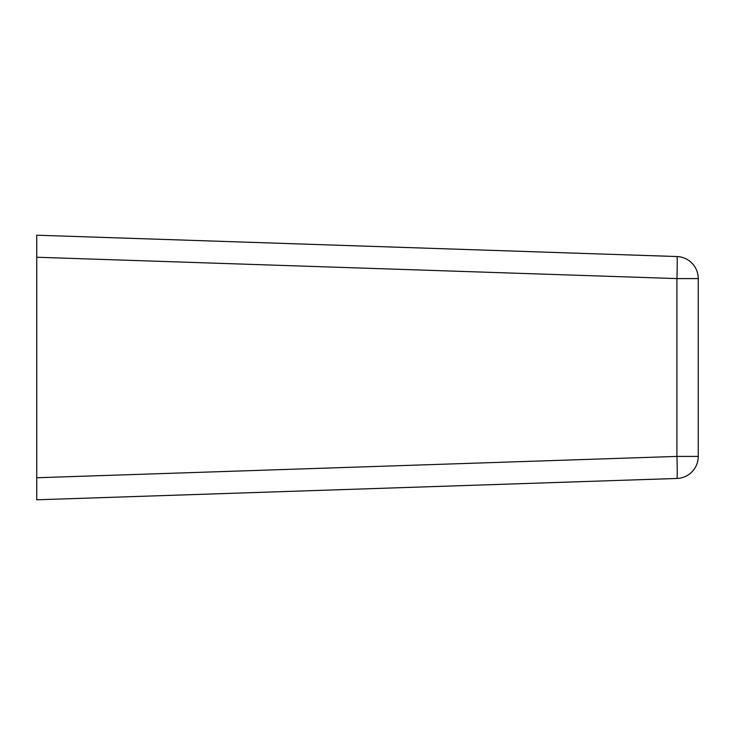 <?xml version="1.0" encoding="UTF-8"?>
<svg xmlns="http://www.w3.org/2000/svg" width="735" height="735" viewBox="0 0 735 735"><rect width="100%" height="100%" fill="white"/><g stroke="black" fill="none" stroke-linecap="round" stroke-linejoin="round"><path stroke-width="1.1" d="M589.47 481.37L36.75 499.8L36.75 235.2L589.47 253.63L36.75 235.2L36.75 257.241L36.75 235.2L676.935 256.543L36.75 235.2M698.25 278.583L676.935 278.583A22.05 0.735 91.9 0 0 676.935 256.543A22.05 22.05 0 0 1 698.25 278.583L698.25 456.417A22.05 22.05 0 0 1 676.935 478.457L36.75 499.8M36.75 477.759L676.935 456.417L676.935 278.583L36.75 257.241M676.935 478.457A22.05 0.735 88.1 0 0 676.935 456.417L698.25 456.417"/></g></svg>
